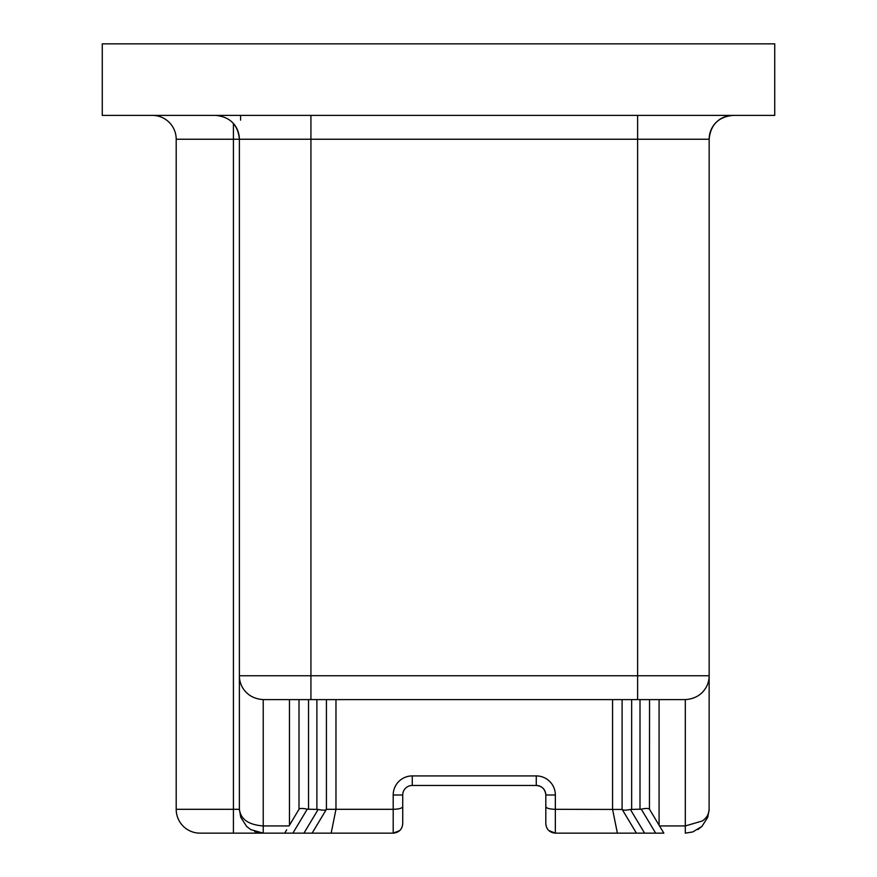 <?xml version="1.0" encoding="UTF-8"?>
<svg xmlns="http://www.w3.org/2000/svg" width="877" height="877" viewBox="0 0 877 877"><rect width="100%" height="100%" fill="white"/><g stroke="black" fill="none" stroke-linecap="round" stroke-linejoin="round"><path stroke-width="1.32" d="M774.731 43.85L102.269 43.85L102.269 115.391L774.731 115.391L774.731 43.85M263.769 699.616L289.465 699.616L289.465 825.202L289.015 825.937L263.232 825.937L263.232 833.15L250.822 829.653L246.623 826.419L240.736 817.221L239.388 809.307L239.388 675.761L310.929 675.761L310.929 699.616L263.232 699.605C253.705 698.925 246.755 694.814 242.348 687.283A23.843 23.843 -90 0 1 239.388 675.761L239.388 139.235C237.974 124.753 230.026 116.805 215.545 115.391L218.209 115.545M637.612 699.616L637.612 675.761L310.929 675.761L310.929 139.235L709.153 139.235C710.567 124.753 718.515 116.805 732.997 115.391A23.843 23.843 0 0 0 709.153 139.235L709.153 675.761A23.843 23.843 -90 0 1 706.182 687.283C701.732 694.858 694.77 698.969 685.31 699.605L310.929 699.616M649.539 699.616L649.451 809.164L659.076 825.202L659.076 699.616M659.076 825.202L663.845 833.15L644.595 833.15L630.377 809.449C625.816 810.392 623.098 810.392 622.199 809.449L555.349 809.307C549.473 809.131 546.294 808.243 545.812 806.665L545.812 795A9.537 9.537 0 0 0 536.264 785.463L412.267 785.463A9.537 9.537 0 0 0 402.729 795L402.729 823.613C402.17 829.401 398.98 832.58 393.192 833.15L399.726 830.563M685.31 699.605L685.31 825.937L702.28 820.993C706.555 818.131 708.846 814.229 709.153 809.307L707.805 817.2L701.962 826.364L692.764 831.955L685.31 833.15L685.31 825.937L659.515 825.937M709.109 810.326L709.153 675.761L709.109 810.326M630.377 809.449L641.273 809.164C645.834 808.21 648.552 808.21 649.451 809.164M645.954 833.15L663.845 833.15M548.816 830.563L555.349 833.15L644.595 833.15M240.583 833.15L292.874 833.15L263.232 833.15L254.637 831.549M299.09 809.164L299.09 809.164C299.978 808.21 302.708 808.21 307.268 809.164L292.874 833.15L393.192 833.15C399.079 832.481 402.258 829.302 402.729 823.613M200.044 833.15A23.843 23.843 0 0 1 176.2 809.307L233.425 809.307L233.425 123.46C237.25 127.878 239.235 133.129 239.388 139.235L176.2 139.235L176.2 809.307A23.843 23.843 0 0 0 200.044 833.15L263.232 833.15L250.811 829.653M239.432 810.326L239.388 809.307L233.425 809.307L233.425 833.15L231.046 833.15M239.388 809.307C240.66 819.315 248.608 824.862 263.232 825.937L263.232 699.605M286.691 829.817L285.036 832.591M326.419 699.616L326.419 809.307L393.192 809.307C399.013 809.142 402.192 808.254 402.729 806.665M307.268 809.164L318.165 809.449C322.714 810.392 325.444 810.392 326.343 809.449L326.419 809.307M289.465 825.202L299.002 809.307L299.002 699.616M176.2 139.235A23.843 23.843 0 0 0 152.346 115.391M545.812 795C545.242 789.201 542.063 786.022 536.264 785.463L412.267 785.463L412.267 775.915L536.264 775.915A19.075 19.075 0 0 1 555.349 795L545.812 795C545.242 789.201 542.063 786.022 536.264 785.463L536.264 775.915M555.349 795L555.349 833.15C549.462 832.481 546.283 829.302 545.812 823.613L545.812 806.665M398.29 795L402.729 795A9.537 9.537 0 0 1 412.267 785.463A9.537 9.537 0 0 0 402.729 795L393.192 795A19.075 19.075 0 0 1 412.267 775.915M335.968 699.616L335.968 809.307L331.166 833.15M612.574 699.616L612.574 809.307L617.375 833.15M622.111 699.616L622.111 809.307M312.113 833.15L326.343 809.449M701.677 826.638L697.862 829.576L701.677 826.638M636.417 833.15L622.199 809.449M310.918 699.616L289.465 699.616M637.612 115.391L637.612 675.761L709.153 675.761M310.929 115.391L310.929 139.235L239.388 139.235C237.974 124.753 230.026 116.805 215.545 115.391M640.002 699.616L640.002 809.307L641.361 809.307M641.273 809.164L655.667 833.15M316.882 699.616L316.882 809.307M308.54 809.307L308.54 699.616M393.192 833.15L393.192 795M240.583 120.16L240.583 115.391M631.648 699.616L631.648 809.307M303.935 833.15L318.165 809.449M709.153 139.235C710.567 124.753 718.515 116.805 732.997 115.391M685.31 833.15L692.764 831.955M707.805 817.2L701.962 826.364M246.623 826.419L240.736 817.221M555.349 833.15C549.55 832.58 546.371 829.401 545.801 823.613M335.146 115.391L334.466 115.391M333.096 115.391L330.717 115.391"/></g></svg>

